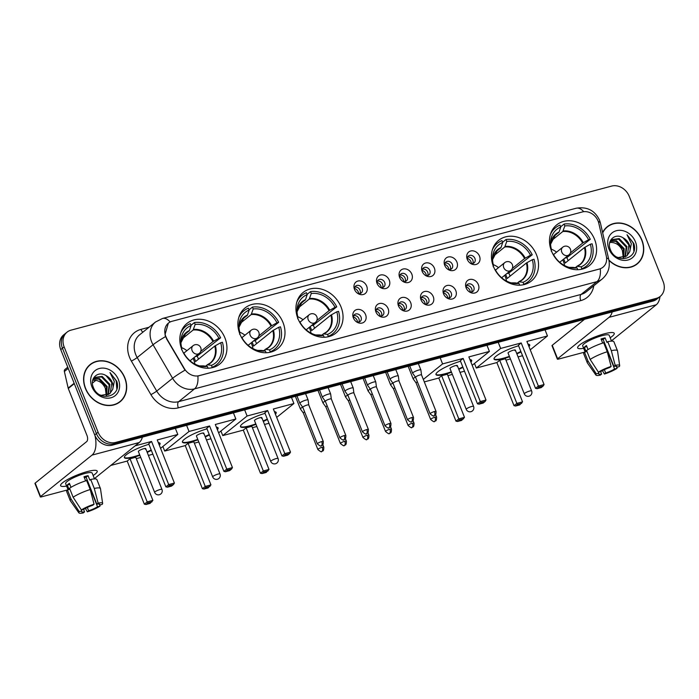 <?xml version="1.0" encoding="UTF-8"?>
<svg xmlns="http://www.w3.org/2000/svg" width="699" height="699" viewBox="0 0 699 699"><rect width="100%" height="100%" fill="white"/><g stroke="black" fill="none" stroke-linecap="round" stroke-linejoin="round"><path stroke-width="1.05" d="M551.467 250.976A26.099 21.765 51.2 0 0 589.414 265.559A26.099 21.765 51.2 0 0 594.622 239.477A26.099 21.765 51.2 0 0 556.675 224.903A26.099 21.765 51.2 0 0 551.467 250.976M239.862 334.017A26.099 21.765 51.2 0 0 277.809 348.591A26.099 21.765 51.2 0 0 283.016 322.51A26.099 21.765 51.2 0 0 245.069 307.936A26.099 21.765 51.2 0 0 239.862 334.017M297.914 318.543A26.099 21.765 51.2 0 0 335.861 333.117A26.099 21.765 51.2 0 0 341.068 307.044A26.099 21.765 51.2 0 0 303.121 292.462A26.099 21.765 51.2 0 0 297.914 318.543M493.415 266.45A26.099 21.765 51.2 0 0 531.362 281.024A26.099 21.765 51.2 0 0 536.57 254.952A26.099 21.765 51.2 0 0 498.623 240.369A26.099 21.765 51.2 0 0 493.415 266.45M181.801 349.483A26.099 21.765 51.2 0 0 219.748 364.065A26.099 21.765 51.2 0 0 224.956 337.984A26.099 21.765 51.2 0 0 187.009 323.41A26.099 21.765 51.2 0 0 181.801 349.483M365.586 314.664A7.383 6.16 -128.8 0 1 364.301 321.889A7.383 6.16 -128.8 0 1 357.084 322.222A7.383 6.16 -128.8 0 1 353.371 317.923A7.383 6.16 -128.8 0 1 353.17 317.363A7.383 6.16 -128.8 0 1 357.049 309.5A7.383 6.16 -128.8 0 1 365.586 314.664M356.438 321.82A4.43 3.696 51.2 0 0 360.134 321.453A4.43 3.696 51.2 0 0 361.025 317.023A4.43 3.696 51.2 0 0 354.576 314.55A4.43 3.696 51.2 0 0 353.432 318.08M388.137 308.661A7.383 6.16 -128.8 0 1 386.853 315.878A7.383 6.16 -128.8 0 1 379.636 316.219A7.383 6.16 -128.8 0 1 375.922 311.911A7.383 6.16 -128.8 0 1 375.721 311.361A7.383 6.16 -128.8 0 1 379.601 303.488A7.383 6.16 -128.8 0 1 388.137 308.661M378.998 315.808A4.43 3.696 51.2 0 0 382.694 315.441A4.43 3.696 51.2 0 0 383.576 311.011A4.43 3.696 51.2 0 0 377.137 308.539A4.43 3.696 51.2 0 0 375.983 312.069M410.689 302.65A7.383 6.16 -128.8 0 1 409.404 309.867A7.383 6.16 -128.8 0 1 402.187 310.207A7.383 6.16 -128.8 0 1 398.474 305.9A7.383 6.16 -128.8 0 1 398.281 305.349A7.383 6.16 -128.8 0 1 402.152 297.477A7.383 6.16 -128.8 0 1 410.689 302.65M401.549 309.797A4.43 3.696 51.2 0 0 405.245 309.43A4.43 3.696 51.2 0 0 406.128 305A4.43 3.696 51.2 0 0 399.688 302.527A4.43 3.696 51.2 0 0 398.544 306.057M433.249 296.638A7.383 6.16 -128.8 0 1 431.965 303.855A7.383 6.16 -128.8 0 1 424.747 304.196A7.383 6.16 -128.8 0 1 421.034 299.888A7.383 6.16 -128.8 0 1 420.833 299.338A7.383 6.16 -128.8 0 1 424.712 291.466A7.383 6.16 -128.8 0 1 433.249 296.638M424.101 303.785A4.43 3.696 51.2 0 0 427.797 303.418A4.43 3.696 51.2 0 0 428.688 298.989A4.43 3.696 51.2 0 0 422.24 296.516A4.43 3.696 51.2 0 0 421.095 300.046M455.8 290.627A7.383 6.16 -128.8 0 1 454.516 297.844A7.383 6.16 -128.8 0 1 447.299 298.185A7.383 6.16 -128.8 0 1 443.585 293.877A7.383 6.16 -128.8 0 1 443.384 293.327A7.383 6.16 -128.8 0 1 447.264 285.454A7.383 6.16 -128.8 0 1 455.8 290.627M446.661 297.774A4.43 3.696 51.2 0 0 450.357 297.407A4.43 3.696 51.2 0 0 451.239 292.986A4.43 3.696 51.2 0 0 444.8 290.504A4.43 3.696 51.2 0 0 443.655 294.043M478.352 284.615A7.383 6.16 -128.8 0 1 477.076 291.832A7.383 6.16 -128.8 0 1 469.85 292.173A7.383 6.16 -128.8 0 1 466.137 287.874A7.383 6.16 -128.8 0 1 465.945 287.315A7.383 6.16 -128.8 0 1 469.815 279.443A7.383 6.16 -128.8 0 1 478.352 284.615M469.212 291.763A4.43 3.696 51.2 0 0 472.908 291.404A4.43 3.696 51.2 0 0 473.791 286.974A4.43 3.696 51.2 0 0 467.351 284.493A4.43 3.696 51.2 0 0 466.207 288.032M366.704 286.153A7.383 6.16 -128.8 0 1 365.428 293.37A7.383 6.16 -128.8 0 1 358.211 293.711A7.383 6.16 -128.8 0 1 354.498 289.412A7.383 6.16 -128.8 0 1 354.297 288.853A7.383 6.16 -128.8 0 1 358.168 280.981A7.383 6.16 -128.8 0 1 366.704 286.153M357.565 293.3A4.43 3.696 51.2 0 0 361.261 292.942A4.43 3.696 51.2 0 0 362.152 288.512A4.43 3.696 51.2 0 0 355.704 286.031A4.43 3.696 51.2 0 0 354.559 289.569M389.264 280.142A7.383 6.16 -128.8 0 1 387.98 287.359A7.383 6.16 -128.8 0 1 380.763 287.7A7.383 6.16 -128.8 0 1 377.049 283.401A7.383 6.16 -128.8 0 1 376.848 282.842A7.383 6.16 -128.8 0 1 380.728 274.978A7.383 6.16 -128.8 0 1 389.264 280.142M380.125 287.298A4.43 3.696 51.2 0 0 383.821 286.931A4.43 3.696 51.2 0 0 384.703 282.501A4.43 3.696 51.2 0 0 378.255 280.028A4.43 3.696 51.2 0 0 377.111 283.558M411.816 274.13A7.383 6.16 -128.8 0 1 410.531 281.356A7.383 6.16 -128.8 0 1 403.314 281.688A7.383 6.16 -128.8 0 1 399.601 277.389A7.383 6.16 -128.8 0 1 399.409 276.83A7.383 6.16 -128.8 0 1 403.279 268.966A7.383 6.16 -128.8 0 1 411.816 274.13M402.676 281.286A4.43 3.696 51.2 0 0 406.372 280.919A4.43 3.696 51.2 0 0 407.255 276.489A4.43 3.696 51.2 0 0 400.815 274.017A4.43 3.696 51.2 0 0 399.671 277.547M434.376 268.128A7.383 6.16 -128.8 0 1 433.092 275.345A7.383 6.16 -128.8 0 1 425.874 275.686A7.383 6.16 -128.8 0 1 422.161 271.378A7.383 6.16 -128.8 0 1 421.96 270.828A7.383 6.16 -128.8 0 1 425.84 262.955A7.383 6.16 -128.8 0 1 434.376 268.128M425.228 275.275A4.43 3.696 51.2 0 0 428.924 274.908A4.43 3.696 51.2 0 0 429.815 270.478A4.43 3.696 51.2 0 0 423.367 268.005A4.43 3.696 51.2 0 0 422.222 271.535M456.928 262.116A7.383 6.16 -128.8 0 1 455.643 269.333A7.383 6.16 -128.8 0 1 448.426 269.674A7.383 6.16 -128.8 0 1 444.713 265.367A7.383 6.16 -128.8 0 1 444.512 264.816A7.383 6.16 -128.8 0 1 448.391 256.944A7.383 6.16 -128.8 0 1 456.928 262.116M447.788 269.264A4.43 3.696 51.2 0 0 451.484 268.897A4.43 3.696 51.2 0 0 452.367 264.467A4.43 3.696 51.2 0 0 445.927 261.994A4.43 3.696 51.2 0 0 444.774 265.524M479.479 256.105A7.383 6.16 -128.8 0 1 478.195 263.322A7.383 6.16 -128.8 0 1 470.977 263.663A7.383 6.16 -128.8 0 1 467.264 259.355A7.383 6.16 -128.8 0 1 467.072 258.805A7.383 6.16 -128.8 0 1 470.943 250.932A7.383 6.16 -128.8 0 1 479.479 256.105M470.34 263.252A4.43 3.696 51.2 0 0 474.036 262.885A4.43 3.696 51.2 0 0 474.918 258.455A4.43 3.696 51.2 0 0 468.479 255.983A4.43 3.696 51.2 0 0 467.334 259.521M353.711 315.642A4.43 3.696 -128.8 0 1 358.902 318.727A4.43 3.696 -128.8 0 1 358.884 322.064M376.272 309.631A4.43 3.696 -128.8 0 1 381.462 312.715A4.43 3.696 -128.8 0 1 381.436 316.053M398.823 303.619A4.43 3.696 -128.8 0 1 404.013 306.704A4.43 3.696 -128.8 0 1 403.996 310.041M421.375 297.608A4.43 3.696 -128.8 0 1 426.565 300.701A4.43 3.696 -128.8 0 1 426.547 304.03M443.935 291.597A4.43 3.696 -128.8 0 1 449.125 294.69A4.43 3.696 -128.8 0 1 449.099 298.019M466.486 285.594A4.43 3.696 -128.8 0 1 471.676 288.678A4.43 3.696 -128.8 0 1 471.659 292.007M354.839 287.132A4.43 3.696 -128.8 0 1 360.029 290.216A4.43 3.696 -128.8 0 1 360.011 293.545M377.399 281.12A4.43 3.696 -128.8 0 1 382.589 284.205A4.43 3.696 -128.8 0 1 382.563 287.542M399.95 275.109A4.43 3.696 -128.8 0 1 405.14 278.193A4.43 3.696 -128.8 0 1 405.123 281.531M422.502 269.098A4.43 3.696 -128.8 0 1 427.692 272.182A4.43 3.696 -128.8 0 1 427.674 275.52M445.062 263.086A4.43 3.696 -128.8 0 1 450.252 266.17A4.43 3.696 -128.8 0 1 450.226 269.508M467.614 257.075A4.43 3.696 -128.8 0 1 472.804 260.168A4.43 3.696 -128.8 0 1 472.786 263.497M166.781 338.43A13.298 11.088 -128.8 0 1 165.777 336.368A13.298 11.088 -128.8 0 1 168.433 323.087A13.298 11.088 -128.8 0 1 171.945 321.313L582.319 211.963A13.298 11.088 -128.8 0 1 598.807 223.304L606.295 256.079A13.298 11.088 -128.8 0 1 602.975 267.219A13.298 11.088 -128.8 0 1 599.454 268.984L199.128 375.66A13.298 11.088 -128.8 0 1 184.318 368.53L165.532 336.595L165.016 334.681L168.345 323.156M85.392 388.408A23.88 19.913 51.2 0 0 120.114 401.75A23.88 19.913 51.2 0 0 124.876 377.879A23.88 19.913 51.2 0 0 90.154 364.546A23.88 19.913 51.2 0 0 85.392 388.408M119.241 402.397A23.88 19.913 51.2 0 0 120.56 401.051M608.943 260.369A23.88 19.913 51.2 0 0 637.156 263.969A23.88 19.913 51.2 0 0 641.927 240.107A23.88 19.913 51.2 0 0 607.204 226.764A23.88 19.913 51.2 0 0 602.608 232.54M636.291 264.624A23.88 19.913 51.2 0 0 637.602 263.27M67.087 332.121L63.696 334.847A14.775 12.32 51.2 0 0 60.752 349.614L94.706 434.935A14.775 12.32 51.2 0 0 112.277 445.149L652.936 301.086L654.631 299.714A14.775 12.32 51.2 0 0 658.537 297.748A14.775 12.32 51.2 0 1 654.631 299.714L113.972 443.786L654.631 299.714L656.326 298.351A14.775 12.32 51.2 0 0 660.232 296.385A14.775 12.32 51.2 0 0 663.176 281.627L629.222 196.305A14.775 12.32 51.2 0 0 611.651 186.083L70.992 330.155A14.775 12.32 51.2 0 0 67.087 332.121A14.775 12.32 51.2 0 0 64.133 346.879L98.087 432.209A14.775 12.32 51.2 0 0 115.667 442.423L656.326 298.351M94.706 434.935L96.401 433.572A14.775 12.32 51.2 0 0 113.972 443.786A14.775 12.32 51.2 0 1 96.401 433.572L62.447 348.242L96.401 433.572L98.087 432.209M65.391 333.484A14.775 12.32 51.2 0 0 62.447 348.242A14.775 12.32 51.2 0 1 65.391 333.484M606.592 258.001A17.239 4.797 -12.9 0 1 608.803 259.678C610.306 267.324 608.104 273.763 602.197 279.006A19.694 16.427 -128.8 0 1 596.99 281.627A17.239 8.921 75.1 0 0 600.301 268.8L197.861 376.045A17.239 8.921 -104.9 0 1 194.549 388.862A19.694 16.427 -128.8 0 1 172.609 378.29A17.239 1.704 -30.2 0 1 184.982 370.182L166.476 338.674M607.973 226.476A23.88 19.913 51.2 0 0 606.374 227.472M90.931 364.258A23.88 19.913 51.2 0 0 89.332 365.254M652.936 301.086A14.775 12.32 51.2 0 0 656.842 299.12L660.232 296.385M90.311 364.729A23.635 19.712 51.2 0 0 85.593 388.356A23.635 19.712 51.2 0 0 119.957 401.558A23.635 19.712 51.2 0 0 124.675 377.941A23.635 19.712 51.2 0 0 90.311 364.729L88.616 366.101A23.635 19.712 51.2 0 0 88.013 366.599M92.696 380.265L94.068 380.204C99.101 380.396 102.858 383.096 105.348 388.294L106.222 395.354M93.264 378.692L99.494 378.561L107.139 386.486L106.641 395.311M93.098 379.024L98.821 379.103L106.466 387.028L106.187 395.424M93.203 378.771L94.479 377.434L102.185 376.394L109.83 384.319L108.328 394.638M94.147 377.713L101.512 376.936L109.158 384.861L107.926 394.83M105.995 375.573C97.965 370.383 89.446 378.482 93.247 387.124C98.751 402.825 122.211 396.875 116.759 381.243L109.97 372.515L114.304 381.453L112.661 389.492A11.132 9.279 51.2 0 0 112.216 382.397A11.132 9.279 51.2 0 0 105.995 375.573L111.849 382.694L110.293 393.074L109.437 393.956M112.661 389.492L109.778 393.694L101.32 395.346L100.184 394.987M91.866 386.678A16.051 13.386 51.2 0 0 110.958 397.783A16.051 13.386 51.2 0 0 118.411 379.609A16.051 13.386 51.2 0 0 99.31 368.504A16.051 13.386 51.2 0 0 91.866 386.678M94.068 380.204A11.132 9.279 51.2 0 0 92.687 380.308M117.642 403.393A23.635 19.712 51.2 0 0 118.262 402.921L119.957 401.558M109.97 372.515L116.156 380.728L116.812 388.81M66.606 486.076A19.694 3.775 -21.7 0 1 61.215 484.058A19.694 3.775 -21.7 0 1 87.375 471.563A19.694 3.775 -21.7 0 1 95.667 470.348A19.694 3.775 -21.7 0 1 93.142 475.521A19.694 3.775 -21.7 0 0 97.213 471.1A19.694 3.775 -21.7 0 0 87.375 471.563A19.694 3.775 -21.7 0 0 68.799 478.859A19.694 3.775 -21.7 0 0 60.612 485.665A19.694 3.775 -21.7 0 0 66.606 486.076M94.968 435.564A19.694 10.197 75.1 0 1 92.006 455.119L40.559 496.543A2.464 0.472 158.3 0 0 40.315 496.91A2.464 0.472 158.3 0 0 41.538 496.849L68.074 489.781L65.645 483.664A14.277 2.735 -21.7 0 1 71.578 478.728A14.277 2.735 -21.7 0 1 85.051 473.441A14.277 2.735 -21.7 0 1 92.181 473.101L94.487 478.911M142.395 437.128A19.694 10.197 75.1 0 1 139.232 442.537L94.382 478.649M40.315 496.91L34.95 483.437A2.464 0.472 -21.7 0 1 35.203 483.07L86.641 441.646A4.928 2.551 -104.9 0 0 86.973 435.451L68.284 388.495A2.464 2.053 -128.8 0 1 68.161 388.094L64.378 371.501A2.464 2.053 -128.8 0 1 64.99 369.439L67.751 367.211M83.574 509.353L84.57 511.869A9.847 1.887 -21.7 0 1 81.556 511.668A9.847 1.887 -21.7 0 1 81.766 510.978L81.311 509.833M73.124 497.234L81.372 509.938L83.88 509.274A9.847 1.887 -21.7 0 1 92.766 505.263L94.068 504.215L90.215 489.536L86.641 480.554A16.252 3.111 -21.7 0 0 69.55 488.26L73.124 497.234A16.252 3.111 -21.7 0 1 90.215 489.536M85.636 480.868L83.994 476.753A14.277 2.735 -21.7 0 1 86.126 476.133A14.277 2.735 -21.7 0 1 88.065 475.669L89.856 480.161L90.713 479.47A16.252 3.111 -21.7 0 1 96.873 479.558L100.446 488.54A16.252 3.111 -21.7 0 1 100.481 488.68L102.631 503.402A12.8 2.455 -21.7 0 1 102.15 504.407L99.651 505.071L99.232 504.023M84.343 477.635A9.847 1.887 158.3 0 1 86.117 477.234L96.838 504.18L98.14 503.131L94.286 488.452L90.713 479.47M94.286 488.452A16.252 3.111 -21.7 0 1 100.446 488.54M81.372 509.938A12.8 2.455 -21.7 0 1 94.068 504.215M98.14 503.131A12.8 2.455 -21.7 0 1 102.631 503.402M87.078 479.654A9.847 1.887 158.3 0 1 86.807 479.829L97.528 506.775L100.036 506.111L99.843 505.019M100.036 506.111A12.8 2.455 -21.7 0 1 87.34 511.834L88.642 510.786L87.314 507.439M85.409 508.391L87.34 511.834M96.838 504.18A9.847 1.887 -21.7 0 1 99.852 504.381A9.847 1.887 -21.7 0 1 99.651 505.071M97.528 506.775A9.847 1.887 -21.7 0 1 88.642 510.786M71.001 487.325L69.411 483.324A14.277 2.735 -21.7 0 0 67.296 485.027L69.079 489.518L67.427 489.964L71.01 498.946L79.258 511.642L81.766 510.978M84.57 511.869L83.268 512.917A12.8 2.455 -21.7 0 1 78.865 512.856L70.311 500.685A16.252 3.111 -21.7 0 1 70.241 500.563L66.667 491.58A16.252 3.111 -21.7 0 1 67.427 489.964M70.241 500.563A16.252 3.111 -21.7 0 1 71.01 498.946M78.865 512.856A12.8 2.455 -21.7 0 1 79.258 511.642M67.296 485.027L69.821 484.355M86.117 477.234L88.065 475.669M608.873 260.002A23.635 19.712 51.2 0 0 637.007 263.776A23.635 19.712 51.2 0 0 641.717 240.159A23.635 19.712 51.2 0 0 607.352 226.957L605.657 228.32A23.635 19.712 51.2 0 0 605.063 228.826M607.352 226.957A23.635 19.712 51.2 0 0 602.687 232.916M609.746 242.483L611.109 242.422C616.142 242.623 619.908 245.323 622.398 250.522L623.263 257.573M610.314 240.91L616.535 240.779L624.19 248.704L623.691 257.529M610.148 241.251L615.863 241.321L623.517 249.246L623.228 257.651M610.253 240.998L611.52 239.661L619.227 238.612L626.881 246.537L625.369 256.865M611.197 239.94L618.554 239.154L626.208 247.079L624.976 257.057M623.036 237.8C615.006 232.601 606.487 240.701 610.288 249.342C615.793 265.043 639.262 259.093 633.801 243.47L627.012 234.733L631.346 243.68L629.712 251.71A11.132 9.279 51.2 0 0 629.266 244.615A11.132 9.279 51.2 0 0 623.036 237.8L628.89 244.921L627.344 255.292L626.487 256.175M629.712 251.71L626.828 255.913L618.362 257.564L617.226 257.215M608.908 248.905A16.051 13.386 51.2 0 0 628.008 260.002A16.051 13.386 51.2 0 0 635.452 241.828A16.051 13.386 51.2 0 0 616.352 230.722A16.051 13.386 51.2 0 0 608.908 248.905M611.109 242.422A11.132 9.279 51.2 0 0 609.738 242.527M634.692 265.62A23.635 19.712 51.2 0 0 635.312 265.139L637.007 263.776M627.012 234.733L633.207 242.955L633.862 251.028M213.204 367.438L216.707 364.616A24.622 20.533 51.2 0 1 212.19 367.237L211.439 365.341A22.551 18.803 51.2 0 0 220.692 342.746L214.75 346.066L195.545 361.532A19.301 16.094 51.2 0 0 194.785 359.251A19.301 16.094 51.2 0 0 194.034 357.582M205.506 366.171L207.551 364.808L211.439 365.341M191.002 325.297L194.409 322.554A24.622 20.533 51.2 0 1 220.622 337.792L197.162 356.141A23.39 19.502 -128.8 0 1 198.158 358.351A23.39 19.502 -128.8 0 1 198.472 359.181M216.707 364.616A24.622 20.533 51.2 0 0 222.413 342.283L220.692 342.746M212.19 367.237L211.413 367.857M220.622 337.792L218.901 338.255A22.551 18.803 51.2 0 0 195.161 324.45L194.409 322.554M183.313 352.707L183.619 352.619A22.551 18.803 51.2 0 0 200.98 366.215A22.551 18.803 51.2 0 0 207.367 366.425L208.075 368.216M195.161 324.45L193.116 330.042L181.653 339.268M200.718 351.44L212.968 341.575L218.901 338.255M207.367 366.425L203.479 365.892A19.537 16.287 51.2 0 1 199.565 365.883L203.295 365.892M207.018 364.957L207.551 364.808A19.537 16.287 51.2 0 0 215.397 345.656M183.496 335.59L189.412 330.548L191.089 325.533L190.338 323.637A24.622 20.533 51.2 0 0 185.82 326.258A24.622 20.533 51.2 0 0 180.709 333.03M191.089 325.533A22.551 18.803 51.2 0 0 180.901 341.278A22.551 18.803 51.2 0 0 181.836 348.128L181.347 348.259M181.836 348.128L181.565 349.701M197.162 356.141L195.17 356.673M193.081 358.351A18.515 15.439 -128.8 0 1 193.71 359.767A18.515 15.439 -128.8 0 1 194.89 364.057M181.714 347.691A18.515 15.439 -128.8 0 1 186.904 350.68M158.315 442.642A19.205 3.678 -21.7 0 1 160.062 443.402A19.205 3.678 -21.7 0 1 159.311 445.158M151.36 450.409A19.205 3.678 -21.7 0 1 147.209 452.393M139.887 455.302A19.205 3.678 -21.7 0 1 133.963 457.155A19.205 3.678 -21.7 0 1 124.378 457.609A19.205 3.678 -21.7 0 1 148.922 444.293M127.201 461.069L130.031 458.78L135.737 457.26L152.889 500.37L150.023 503.429L145.951 504.521L144.352 504.18L127.201 461.069L110.783 465.438M152.871 454.219L148.415 455.416M140.744 457.452L136.279 458.64M160.578 448.33L177.799 434.463L157.24 439.942L174.4 483.053L168.695 484.573L169.446 485.595L173.518 484.512L174.4 483.053M151.543 441.462L148.704 443.743L165.864 486.854L168.695 484.573L151.543 441.462L135.134 445.831M175.362 428.338L177.799 434.463M95.885 380.326L92.417 383.122M144.352 504.18L147.192 501.891L130.031 458.78M145.951 504.521L147.935 502.913L147.192 501.891L152.889 500.37M152.006 501.83L147.935 502.913M173.518 484.512L171.526 486.111L167.454 487.194L169.446 485.595M165.864 486.854L167.454 487.194M145.296 449.186A3.941 0.751 158.3 0 0 145.698 448.601A3.941 0.751 158.3 0 0 142.779 448.985A3.941 0.751 158.3 0 0 138.786 450.925A3.941 0.751 158.3 0 0 138.376 451.51L154.645 492.376A3.941 0.751 -21.7 0 1 155.047 491.79A3.941 0.751 -21.7 0 1 159.992 489.553A3.941 0.751 -21.7 0 1 161.967 489.466L145.698 448.601M151.176 449.964A19.205 3.678 -21.7 0 1 147.035 451.938M139.713 454.857A19.205 3.678 -21.7 0 1 124.326 457.364M159.931 443.192A19.205 3.678 -21.7 0 1 159.136 444.704M271.256 351.964L274.759 349.142A24.622 20.533 51.2 0 1 270.242 351.763L269.491 349.867A22.551 18.803 51.2 0 0 278.744 327.272L272.811 330.601L253.597 346.066A19.301 16.094 51.2 0 0 252.837 343.786A19.301 16.094 51.2 0 0 252.094 342.108M263.567 350.706L265.603 349.343L269.491 349.867M249.054 309.832L252.461 307.088A24.622 20.533 51.2 0 1 278.683 322.326L255.214 340.666A23.39 19.502 -128.8 0 1 256.218 342.886A23.39 19.502 -128.8 0 1 256.533 343.707M274.759 349.142A24.622 20.533 51.2 0 0 280.465 326.817L278.744 327.272M270.242 351.763L269.473 352.392M278.683 322.326L276.961 322.781A22.551 18.803 51.2 0 0 253.221 308.984L252.461 307.088M241.365 337.233L241.679 337.154A22.551 18.803 51.2 0 0 259.041 350.741A22.551 18.803 51.2 0 0 265.419 350.959L266.127 352.742M253.221 308.984L251.177 314.567L239.705 323.803M258.779 335.966L271.02 326.11L276.961 322.781M265.419 350.959L261.531 350.426A19.537 16.287 51.2 0 1 257.616 350.417L261.347 350.426M265.07 349.491L265.603 349.343A19.537 16.287 51.2 0 0 273.449 330.181M241.557 320.125L247.463 315.083L249.15 310.068L248.39 308.172A24.622 20.533 51.2 0 0 243.872 310.793A24.622 20.533 51.2 0 0 238.761 317.556M249.15 310.068A22.551 18.803 51.2 0 0 238.962 325.813A22.551 18.803 51.2 0 0 239.888 332.663L239.399 332.794M239.888 332.663L239.617 334.236M255.214 340.666L253.221 341.199M251.133 342.877A18.515 15.439 -128.8 0 1 251.762 344.301A18.515 15.439 -128.8 0 1 252.951 348.591M239.766 332.217A18.515 15.439 -128.8 0 1 244.956 335.205M216.375 427.176A19.205 3.678 -21.7 0 1 218.114 427.937A19.205 3.678 -21.7 0 1 217.372 429.684M209.412 434.944A19.205 3.678 -21.7 0 1 205.261 436.919M197.948 439.837A19.205 3.678 -21.7 0 1 192.015 441.681A19.205 3.678 -21.7 0 1 182.43 442.135A19.205 3.678 -21.7 0 1 206.974 428.819M185.252 445.595L188.092 443.315L193.789 441.794L210.941 484.905L208.075 487.963L204.003 489.047L202.404 488.706L185.252 445.595L164.693 451.073L162.867 446.486M210.932 438.754L206.467 439.942M198.804 441.986L194.339 443.175M218.638 432.864L235.86 418.989L215.301 424.476L232.452 467.587L226.756 469.099L227.498 470.121L231.57 469.038L232.452 467.587M209.595 425.988L206.764 428.277L223.916 471.388L226.756 469.099L209.595 425.988L189.036 431.466L164.693 451.073M233.422 412.873L235.86 418.989M189.036 431.466L186.598 425.35M202.404 488.706L205.244 486.425L188.092 443.315M204.003 489.047L205.995 487.448L205.244 486.425L210.941 484.905M210.067 486.355L205.995 487.448M231.57 469.038L229.587 470.645L225.515 471.729L227.498 470.121M223.916 471.388L225.515 471.729M203.357 433.721A3.941 0.751 158.3 0 0 203.758 433.127A3.941 0.751 158.3 0 0 200.831 433.511A3.941 0.751 158.3 0 0 196.838 435.451A3.941 0.751 158.3 0 0 196.436 436.045L212.697 476.91A3.941 0.751 -21.7 0 1 213.099 476.316A3.941 0.751 -21.7 0 1 218.053 474.088A3.941 0.751 -21.7 0 1 220.019 473.992L203.758 433.127M209.237 434.498A19.205 3.678 -21.7 0 1 205.087 436.473M197.765 439.383A19.205 3.678 -21.7 0 1 182.378 441.899M217.992 427.727A19.205 3.678 -21.7 0 1 217.188 429.238M329.308 336.499L332.82 333.676A24.622 20.533 51.2 0 1 328.303 336.298L327.543 334.402A22.551 18.803 51.2 0 0 336.804 311.806L330.863 315.127L311.658 330.592A19.301 16.094 51.2 0 0 310.898 328.312A19.301 16.094 51.2 0 0 310.146 326.643M321.619 335.232L323.654 333.869L327.543 334.402M307.106 294.358L310.522 291.614A24.622 20.533 51.2 0 1 336.735 306.852L313.274 325.201A23.39 19.502 -128.8 0 1 314.27 327.412A23.39 19.502 -128.8 0 1 314.585 328.242M332.82 333.676A24.622 20.533 51.2 0 0 338.526 311.343L336.804 311.806M328.303 336.298L327.525 336.918M336.735 306.852L335.013 307.315A22.551 18.803 51.2 0 0 311.273 293.51L310.522 291.614M299.425 321.767L299.731 321.68A22.551 18.803 51.2 0 0 317.093 335.275A22.551 18.803 51.2 0 0 323.471 335.485L324.187 337.267M311.273 293.51L309.229 299.093L297.765 308.329M316.83 320.5L329.08 310.636L335.013 307.315M323.471 335.485L319.592 334.952A19.537 16.287 51.2 0 1 315.668 334.943M323.13 334.017L323.654 333.869A19.537 16.287 51.2 0 0 331.509 314.716M299.609 304.65L305.524 299.609L307.202 294.594L306.45 292.698A24.622 20.533 51.2 0 0 301.933 295.319A24.622 20.533 51.2 0 0 296.822 302.09M307.202 294.594A22.551 18.803 51.2 0 0 297.014 310.339A22.551 18.803 51.2 0 0 297.949 317.189L297.459 317.32M297.949 317.189L297.678 318.761M313.274 325.201L311.282 325.725M309.194 327.412A18.515 15.439 -128.8 0 1 309.823 328.827A18.515 15.439 -128.8 0 1 311.003 333.117M297.826 316.752A18.515 15.439 -128.8 0 1 303.017 319.74M274.427 411.702A19.205 3.678 -21.7 0 1 276.175 412.462A19.205 3.678 -21.7 0 1 275.423 414.21M267.472 419.47A19.205 3.678 -21.7 0 1 263.322 421.453M256 424.363A19.205 3.678 -21.7 0 1 250.076 426.215A19.205 3.678 -21.7 0 1 240.482 426.661A19.205 3.678 -21.7 0 1 265.035 413.354M243.304 430.121L246.144 427.84L251.841 426.32L269.001 469.431L266.127 472.489L262.055 473.572L260.465 473.24L243.304 430.121L222.745 435.599L220.928 431.021M268.984 423.279L264.519 424.468M256.856 426.512L252.391 427.701M276.69 417.39L293.912 403.524L273.353 409.002L290.504 452.113L284.808 453.634L285.559 454.656L289.631 453.572L290.504 452.113M267.656 410.523L264.816 412.803L281.968 455.914L284.808 453.634L267.656 410.523L247.097 416.001L222.745 435.599M291.474 397.399L293.912 403.524M247.097 416.001L244.659 409.876M260.465 473.24L263.305 470.951L246.144 427.84M262.055 473.572L264.047 471.974L263.305 470.951L269.001 469.431M268.119 470.89L264.047 471.974M289.631 453.572L287.639 455.171L283.567 456.255L285.559 454.656M281.968 455.914L283.567 456.255M261.409 418.247A3.941 0.751 158.3 0 0 261.81 417.661A3.941 0.751 158.3 0 0 258.883 418.037A3.941 0.751 158.3 0 0 254.89 419.985A3.941 0.751 158.3 0 0 254.488 420.571L270.758 461.436A3.941 0.751 -21.7 0 1 271.16 460.851A3.941 0.751 -21.7 0 1 276.105 458.614A3.941 0.751 -21.7 0 1 278.071 458.527L261.81 417.661M267.289 419.024A19.205 3.678 -21.7 0 1 263.139 420.999M255.825 423.917A19.205 3.678 -21.7 0 1 240.439 426.425M276.044 412.253A19.205 3.678 -21.7 0 1 275.249 413.764M524.809 284.406L528.313 281.583A24.622 20.533 51.2 0 1 523.804 284.205L523.044 282.309A22.551 18.803 51.2 0 0 532.306 259.705L526.364 263.034L507.159 278.499A19.301 16.094 51.2 0 0 506.391 276.219A19.301 16.094 51.2 0 0 505.648 274.55M517.12 283.139L519.156 281.776L523.044 282.309M502.607 242.265L506.015 239.521A24.622 20.533 51.2 0 1 532.236 254.759L508.776 273.099A23.39 19.502 -128.8 0 1 509.772 275.319A23.39 19.502 -128.8 0 1 510.087 276.14M528.313 281.583A24.622 20.533 51.2 0 0 534.019 259.25L532.306 259.705M523.804 284.205L523.027 284.825M532.236 254.759L530.515 255.214A22.551 18.803 51.2 0 0 506.775 241.417L506.015 239.521M494.927 269.665L495.233 269.587A22.551 18.803 51.2 0 0 512.594 283.182A22.551 18.803 51.2 0 0 518.973 283.392L519.689 285.175M506.775 241.417L504.73 247L493.267 256.236M512.332 268.399L524.582 258.543L530.515 255.214M518.973 283.392L515.084 282.859A19.537 16.287 51.2 0 1 511.17 282.85M518.623 281.924L519.156 281.776A19.537 16.287 51.2 0 0 527.002 262.623M495.11 252.557L501.026 247.516L502.703 242.501L501.952 240.605A24.622 20.533 51.2 0 0 497.435 243.226A24.622 20.533 51.2 0 0 492.314 249.989M502.703 242.501A22.551 18.803 51.2 0 0 492.515 258.246A22.551 18.803 51.2 0 0 493.442 265.096L492.961 265.227M493.442 265.096L493.179 266.668M508.776 273.099L506.775 273.632M504.695 275.31A18.515 15.439 -128.8 0 1 505.316 276.734A18.515 15.439 -128.8 0 1 506.504 281.024M493.319 264.659A18.515 15.439 -128.8 0 1 498.518 267.638M469.929 359.609A19.205 3.678 -21.7 0 1 471.676 360.369A19.205 3.678 -21.7 0 1 470.925 362.117M462.965 367.377A19.205 3.678 -21.7 0 1 458.824 369.352M451.502 372.27A19.205 3.678 -21.7 0 1 445.578 374.114A19.205 3.678 -21.7 0 1 435.984 374.568A19.205 3.678 -21.7 0 1 460.536 361.252M438.806 378.028L441.646 375.747L447.343 374.227L464.503 417.338L461.628 420.396L457.557 421.48L455.966 421.139L438.806 378.028L424.302 381.89M464.486 371.186L460.021 372.375M452.358 374.419L447.893 375.608M472.192 365.297L489.414 351.431L468.854 356.909L486.006 400.02L480.309 401.541L481.061 402.563L485.132 401.471L486.006 400.02M463.149 358.421L460.318 360.71L477.469 403.821L480.309 401.541L463.149 358.421L442.589 363.908L423.323 379.417M486.976 345.306L489.414 351.431M442.589 363.908L440.16 357.783M455.966 421.139L458.797 418.858L441.646 375.747M457.557 421.48L459.549 419.881L458.797 418.858L464.503 417.338M463.62 418.797L459.549 419.881M485.132 401.471L483.14 403.078L479.068 404.162L481.061 402.563M477.469 403.821L479.068 404.162M456.91 366.154A3.941 0.751 158.3 0 0 457.312 365.56A3.941 0.751 158.3 0 0 454.385 365.944A3.941 0.751 158.3 0 0 450.392 367.884A3.941 0.751 158.3 0 0 449.99 368.478L466.25 409.343A3.941 0.751 -21.7 0 1 466.652 408.749A3.941 0.751 -21.7 0 1 471.607 406.521A3.941 0.751 -21.7 0 1 473.572 406.425L457.312 365.56M462.79 366.931A19.205 3.678 -21.7 0 1 458.64 368.906M451.318 371.816A19.205 3.678 -21.7 0 1 435.931 374.332M471.545 360.16A19.205 3.678 -21.7 0 1 470.75 361.671M582.87 268.932L586.374 266.109A24.622 20.533 51.2 0 1 581.856 268.731L581.105 266.835A22.551 18.803 51.2 0 0 590.358 244.239L584.425 247.56L565.211 263.025A19.301 16.094 51.2 0 0 564.451 260.753A19.301 16.094 51.2 0 0 563.7 259.076M575.172 267.665L577.217 266.302L581.105 266.835M560.668 226.791L564.076 224.047A24.622 20.533 51.2 0 1 590.288 239.285L566.828 257.634A23.39 19.502 -128.8 0 1 567.833 259.845A23.39 19.502 -128.8 0 1 568.138 260.675M586.374 266.109A24.622 20.533 51.2 0 0 592.079 243.776L590.358 244.239M581.856 268.731L581.079 269.351M590.288 239.285L588.567 239.748A22.551 18.803 51.2 0 0 564.827 225.943L564.076 224.047M552.979 254.2L553.285 254.113A22.551 18.803 51.2 0 0 570.646 267.708A22.551 18.803 51.2 0 0 577.033 267.918L577.741 269.709M564.827 225.943L562.782 231.535L551.319 240.762M570.393 252.933L582.634 243.069L588.567 239.748M577.033 267.918L573.145 267.385A19.537 16.287 51.2 0 1 569.231 267.376M576.684 266.45L577.217 266.302A19.537 16.287 51.2 0 0 585.063 247.149M553.162 237.083L559.078 232.042L560.755 227.026L560.004 225.13A24.622 20.533 51.2 0 0 555.487 227.752A24.622 20.533 51.2 0 0 550.375 234.523M560.755 227.026A22.551 18.803 51.2 0 0 550.567 242.771A22.551 18.803 51.2 0 0 551.502 249.622L551.013 249.753M551.502 249.622L551.231 251.194M566.828 257.634L564.836 258.167M562.747 259.845A18.515 15.439 -128.8 0 1 563.377 261.26A18.515 15.439 -128.8 0 1 564.556 265.55M551.38 249.185A18.515 15.439 -128.8 0 1 556.57 252.173M527.981 344.135A19.205 3.678 -21.7 0 1 529.728 344.895A19.205 3.678 -21.7 0 1 528.986 346.652M521.026 351.912A19.205 3.678 -21.7 0 1 516.876 353.886M509.554 356.796A19.205 3.678 -21.7 0 1 503.63 358.648A19.205 3.678 -21.7 0 1 494.044 359.103A19.205 3.678 -21.7 0 1 518.588 345.787M496.867 362.563L499.698 360.273L505.403 358.753L522.555 401.864L519.689 404.922L515.617 406.014L514.018 405.673L496.867 362.563L476.307 368.041L474.481 363.454M522.537 355.712L518.081 356.909M510.41 358.945L505.954 360.134M530.244 349.823L547.466 335.957L526.906 341.435L544.067 384.546L538.361 386.066L539.112 387.089L543.184 386.005L544.067 384.546M521.209 342.956L518.37 345.236L535.53 388.347L538.361 386.066L521.209 342.956L500.65 348.434L476.307 368.041M545.028 329.832L547.466 335.957M500.65 348.434L498.212 342.309M514.018 405.673L516.858 403.384L499.698 360.273M515.617 406.014L517.601 404.406L516.858 403.384L522.555 401.864M521.672 403.323L517.601 404.406M543.184 386.005L541.192 387.604L537.12 388.688L539.112 387.089M535.53 388.347L537.12 388.688M514.962 350.68A3.941 0.751 158.3 0 0 515.364 350.094A3.941 0.751 158.3 0 0 512.446 350.479A3.941 0.751 158.3 0 0 508.453 352.418A3.941 0.751 158.3 0 0 508.051 353.004L524.311 393.869A3.941 0.751 -21.7 0 1 524.713 393.284A3.941 0.751 -21.7 0 1 529.659 391.047A3.941 0.751 -21.7 0 1 531.633 390.959L515.364 350.094M520.842 351.457A19.205 3.678 -21.7 0 1 516.701 353.432M509.379 356.35A19.205 3.678 -21.7 0 1 493.992 358.858M529.606 344.686A19.205 3.678 -21.7 0 1 528.802 346.197M358.692 293.615A5.417 4.517 51.2 0 0 358.307 292.042A5.417 4.517 51.2 0 0 354.498 288.407M302.693 407.185A4.43 0.848 158.3 0 0 300.85 408.286A4.43 0.848 158.3 0 0 300.395 408.941A4.43 0.848 158.3 0 0 300.421 408.985L303.331 412.995A3.198 0.612 158.3 0 0 303.34 413.004M304.624 411.894A3.198 0.612 158.3 0 0 303.654 412.506A3.198 0.612 158.3 0 0 303.331 412.978L317.879 449.536C320.509 451.703 321.776 452.332 321.671 451.44A3.198 1.66 75.1 0 0 322.012 451.274A3.198 1.66 -104.9 0 0 322.222 447.246A3.198 0.612 158.3 0 0 319.207 448.426A3.198 0.612 158.3 0 0 317.879 449.536M381.243 287.604A5.417 4.517 51.2 0 0 380.859 286.031A5.417 4.517 51.2 0 0 377.049 282.396M325.253 401.174A4.43 0.848 158.3 0 0 323.41 402.274A4.43 0.848 158.3 0 0 322.955 402.939A4.43 0.848 158.3 0 0 322.973 402.974L325.891 406.984A3.198 0.612 158.3 0 1 325.883 406.967A3.198 0.612 158.3 0 1 326.215 406.495A3.198 0.612 158.3 0 1 327.176 405.883M403.804 281.592A5.417 4.517 51.2 0 0 403.41 280.019A5.417 4.517 51.2 0 0 399.61 276.385M347.805 395.162A4.43 0.848 158.3 0 0 345.961 396.263A4.43 0.848 158.3 0 0 345.507 396.927A4.43 0.848 158.3 0 0 345.524 396.962L340.5 384.336M349.736 399.872A3.198 0.612 158.3 0 0 348.766 400.483A3.198 0.612 158.3 0 0 348.434 400.964A3.198 0.612 158.3 0 0 348.452 400.99M426.355 275.581A5.417 4.517 51.2 0 0 425.971 274.017A5.417 4.517 51.2 0 0 422.161 270.373M370.356 389.151A4.43 0.848 158.3 0 0 368.513 390.252A4.43 0.848 158.3 0 0 368.058 390.916A4.43 0.848 158.3 0 0 368.085 390.951L370.994 394.961A3.198 0.612 158.3 0 1 370.994 394.952A3.198 0.612 158.3 0 1 371.318 394.472A3.198 0.612 158.3 0 1 372.287 393.86M448.907 269.569A5.417 4.517 51.2 0 0 448.522 268.005A5.417 4.517 51.2 0 0 444.713 264.362M392.917 383.139A4.43 0.848 158.3 0 0 391.073 384.24A4.43 0.848 158.3 0 0 390.619 384.904A4.43 0.848 158.3 0 0 390.636 384.939L393.554 388.95A3.198 0.612 158.3 0 0 393.563 388.967M394.839 387.849A3.198 0.612 158.3 0 0 393.878 388.461A3.198 0.612 158.3 0 0 393.546 388.941L408.094 425.49C410.732 427.657 411.991 428.295 411.894 427.404A3.198 1.66 75.1 0 0 412.227 427.229A3.198 1.66 -104.9 0 0 412.445 423.201A3.198 0.612 158.3 0 0 409.422 424.389A3.198 0.612 158.3 0 0 408.094 425.49M471.467 263.558A5.417 4.517 51.2 0 0 471.082 261.994A5.417 4.517 51.2 0 0 467.273 258.35M415.468 377.128A4.43 0.848 158.3 0 0 413.625 378.229A4.43 0.848 158.3 0 0 413.17 378.893A4.43 0.848 158.3 0 0 413.188 378.928L416.106 382.947A3.198 0.612 158.3 0 1 416.097 382.93A3.198 0.612 158.3 0 1 416.429 382.449A3.198 0.612 158.3 0 1 417.399 381.846M357.565 322.125A5.417 4.517 51.2 0 0 357.18 320.553A5.417 4.517 51.2 0 0 353.371 316.918M308.119 400.055A4.43 0.848 158.3 0 0 308.11 400.011A4.43 0.848 158.3 0 0 305.9 400.116A4.43 0.848 158.3 0 0 300.325 402.624A4.43 0.848 158.3 0 0 299.871 403.288A4.43 0.848 158.3 0 0 299.897 403.323L302.807 407.342A3.198 0.612 158.3 0 0 302.816 407.351A3.198 0.612 158.3 0 1 303.13 406.844A3.198 0.612 158.3 0 1 307.158 405.036A3.198 0.612 158.3 0 1 308.757 404.957A3.198 0.612 158.3 0 1 308.757 404.992L308.119 400.055M380.116 316.114A5.417 4.517 51.2 0 0 379.732 314.55A5.417 4.517 51.2 0 0 375.922 310.906M331.317 398.98A3.198 0.612 158.3 0 0 331.309 398.946L330.671 394.044A4.43 0.848 158.3 0 0 330.662 394A4.43 0.848 158.3 0 0 328.451 394.105A4.43 0.848 158.3 0 0 322.886 396.621A4.43 0.848 158.3 0 0 322.431 397.277A4.43 0.848 158.3 0 0 322.449 397.32L325.367 401.331M344.257 435.582A3.198 0.612 158.3 0 0 341.234 436.761A3.198 0.612 158.3 0 0 339.906 437.871C342.545 440.038 343.812 440.667 343.707 439.776A3.198 1.66 75.1 0 0 344.039 439.61A3.198 1.66 -104.9 0 0 344.257 435.582A3.198 0.612 158.3 0 1 345.856 435.503L331.309 398.946A3.198 0.612 158.3 0 0 329.71 399.024A3.198 0.612 158.3 0 0 325.69 400.833A3.198 0.612 158.3 0 0 325.358 401.313A3.198 0.612 158.3 0 0 325.376 401.34M402.676 310.103A5.417 4.517 51.2 0 0 402.292 308.539A5.417 4.517 51.2 0 0 398.482 304.895M353.231 388.032A4.43 0.848 158.3 0 0 353.222 387.989A4.43 0.848 158.3 0 0 351.003 388.094A4.43 0.848 158.3 0 0 345.437 390.61A4.43 0.848 158.3 0 0 344.983 391.265A4.43 0.848 158.3 0 0 345 391.309L347.919 395.319A3.198 0.612 158.3 0 1 347.919 395.302A3.198 0.612 158.3 0 1 348.242 394.83A3.198 0.612 158.3 0 1 352.261 393.013A3.198 0.612 158.3 0 1 353.86 392.934A3.198 0.612 158.3 0 1 353.869 392.969L353.231 388.032M425.228 304.091A5.417 4.517 51.2 0 0 424.843 302.527A5.417 4.517 51.2 0 0 421.034 298.884M389.369 423.559A3.198 0.612 158.3 0 0 386.346 424.747A3.198 0.612 158.3 0 0 385.018 425.848C387.648 428.015 388.915 428.653 388.81 427.762A3.198 1.66 75.1 0 0 389.151 427.587A3.198 1.66 -104.9 0 0 389.369 423.559A3.198 0.612 158.3 0 1 390.968 423.48L376.42 386.931A3.198 0.612 158.3 0 0 376.42 386.931L375.782 382.021A4.43 0.848 158.3 0 0 375.774 381.986A4.43 0.848 158.3 0 0 373.563 382.082A4.43 0.848 158.3 0 0 367.989 384.599A4.43 0.848 158.3 0 0 367.534 385.263A4.43 0.848 158.3 0 0 367.56 385.298L364.616 377.914M376.42 386.931A3.198 0.612 158.3 0 0 374.821 387.001A3.198 0.612 158.3 0 0 370.793 388.819A3.198 0.612 158.3 0 0 370.47 389.291A3.198 0.612 158.3 0 0 370.487 389.326M447.788 298.08A5.417 4.517 51.2 0 0 447.395 296.516A5.417 4.517 51.2 0 0 443.585 292.872M398.98 380.929L398.343 376.01A4.43 0.848 158.3 0 0 398.325 375.975A4.43 0.848 158.3 0 0 396.115 376.079A4.43 0.848 158.3 0 0 390.549 378.587A4.43 0.848 158.3 0 0 390.094 379.251A4.43 0.848 158.3 0 0 390.112 379.286L393.03 383.297M398.98 380.946A3.198 0.612 158.3 0 0 398.972 380.92A3.198 0.612 158.3 0 0 397.373 380.99A3.198 0.612 158.3 0 0 393.354 382.807A3.198 0.612 158.3 0 0 393.021 383.288A3.198 0.612 158.3 0 0 393.039 383.314M470.34 292.077A5.417 4.517 51.2 0 0 469.955 290.504A5.417 4.517 51.2 0 0 466.146 286.87M420.894 369.998A4.43 0.848 158.3 0 0 420.885 369.963A4.43 0.848 158.3 0 0 418.666 370.068A4.43 0.848 158.3 0 0 413.1 372.576A4.43 0.848 158.3 0 0 412.646 373.24A4.43 0.848 158.3 0 0 412.663 373.275L415.582 377.285A3.198 0.612 158.3 0 0 415.59 377.303A3.198 0.612 158.3 0 1 415.905 376.796A3.198 0.612 158.3 0 1 419.924 374.987A3.198 0.612 158.3 0 1 421.523 374.909A3.198 0.612 158.3 0 0 421.523 374.909L420.894 369.998M583.648 348.303A19.694 3.775 -21.7 0 1 578.256 346.276A19.694 3.775 -21.7 0 1 604.425 333.79A19.694 3.775 -21.7 0 1 612.708 332.567A19.694 3.775 -21.7 0 1 610.183 337.739A19.694 3.775 -21.7 0 0 614.255 333.327A19.694 3.775 -21.7 0 0 604.425 333.79A19.694 3.775 -21.7 0 0 585.841 341.086A19.694 3.775 -21.7 0 0 577.654 347.892A19.694 3.775 -21.7 0 0 583.648 348.303M612.219 311.929A19.694 10.197 75.1 0 1 609.047 317.337L557.61 358.762A2.464 0.472 158.3 0 0 557.356 359.129A2.464 0.472 158.3 0 0 558.588 359.076L585.124 351.999L582.686 345.883A14.277 2.735 -21.7 0 1 588.619 340.955A14.277 2.735 -21.7 0 1 602.092 335.66A14.277 2.735 -21.7 0 1 609.222 335.328L611.538 341.129M659.996 296.577A19.694 10.197 75.1 0 1 656.274 304.755L611.433 340.867M557.356 359.129L551.992 345.656A2.464 0.472 -21.7 0 1 552.245 345.289L584.504 319.321M600.616 371.58L601.612 374.087A9.847 1.887 -21.7 0 1 598.597 373.886A9.847 1.887 -21.7 0 1 598.807 373.196L598.353 372.06M590.166 359.461L598.423 372.156L600.922 371.492A9.847 1.887 -21.7 0 1 609.816 367.491L611.118 366.442L607.256 351.754L603.683 342.772A16.252 3.111 -21.7 0 0 586.592 350.479L590.166 359.461A16.252 3.111 -21.7 0 1 607.256 351.754M602.678 343.087L601.035 338.971A14.277 2.735 -21.7 0 1 603.167 338.36A14.277 2.735 -21.7 0 1 605.107 337.888L606.898 342.379L607.754 341.689A16.252 3.111 -21.7 0 1 613.914 341.785L617.488 350.767A16.252 3.111 -21.7 0 1 617.523 350.898L619.672 365.621A12.8 2.455 -21.7 0 1 619.2 366.626L616.693 367.29L616.273 366.25M601.393 339.854A9.847 1.887 158.3 0 1 603.167 339.461L613.888 366.398L615.19 365.35L611.328 350.671L607.754 341.689M611.328 350.671A16.252 3.111 -21.7 0 1 617.488 350.767M598.423 372.156A12.8 2.455 -21.7 0 1 611.118 366.442M615.19 365.35A12.8 2.455 -21.7 0 1 619.672 365.621M604.128 341.881A9.847 1.887 158.3 0 1 603.857 342.056L614.578 368.993L617.077 368.329L616.894 367.237M617.077 368.329A12.8 2.455 -21.7 0 1 604.382 374.052L605.684 373.004L604.355 369.657M602.459 370.61L604.382 374.052M613.888 366.398A9.847 1.887 -21.7 0 1 616.902 366.599A9.847 1.887 -21.7 0 1 616.693 367.29M614.578 368.993A9.847 1.887 -21.7 0 1 605.684 373.004M588.051 349.544L586.452 345.551A14.277 2.735 -21.7 0 0 584.338 347.254L586.129 351.746L584.478 352.182L588.051 361.165L596.308 373.869L598.807 373.196M601.612 374.087L600.31 375.136A12.8 2.455 -21.7 0 1 595.906 375.075L587.361 362.903A16.252 3.111 -21.7 0 1 587.291 362.781L583.717 353.799A16.252 3.111 -21.7 0 1 584.478 352.182M587.291 362.781A16.252 3.111 -21.7 0 1 588.051 361.165M595.906 375.075A12.8 2.455 -21.7 0 1 596.308 373.869M584.338 347.254L586.863 346.582M603.167 339.461L605.107 337.888M593.792 285.769A24.622 20.533 -128.8 0 1 580.782 300.605L178.341 407.84A24.622 20.533 -128.8 0 1 150.914 394.629A4.928 0.489 149.8 0 0 156.725 391.073L172.609 378.29L153.064 344.756A19.694 16.427 -128.8 0 1 151.578 341.706A19.694 16.427 -128.8 0 1 155.51 322.021L139.634 334.804A19.694 16.427 51.2 0 0 135.702 354.489A19.694 16.427 51.2 0 0 137.187 357.538L156.725 391.073A19.694 16.427 51.2 0 0 178.673 401.645L581.114 294.41A19.694 16.427 51.2 0 0 586.312 291.789L602.197 279.006M165.532 336.595A17.239 1.704 -30.2 0 0 153.064 344.756L137.187 357.538A4.928 0.489 149.8 0 1 131.377 361.095A24.622 20.533 -128.8 0 1 140.936 329.395L149.027 327.246M583.735 211.692A17.239 8.921 -104.9 0 0 576.168 208.241L162.535 318.464A17.239 8.921 75.1 0 1 170.163 321.977M580.782 300.605A4.928 2.551 -104.9 0 1 581.114 294.41L596.99 281.627L194.549 388.862L178.673 401.645A4.928 2.551 -104.9 0 0 178.341 407.84M598.265 221.487A17.239 4.797 -12.9 0 1 600.458 223.156L608.803 259.678M150.914 394.629L131.377 361.095M64.133 346.879L60.752 349.614M115.667 442.423L112.277 445.149M140.936 329.395A4.928 2.551 -104.9 0 0 142.928 332.147M139.232 442.537L92.006 455.119M74.295 383.655L68.284 388.495M35.203 483.07L40.559 496.543M68.161 388.094L74.146 383.279M68.231 368.399L64.378 371.501M207.341 364.808A19.301 16.094 51.2 0 0 210.137 363.078A19.301 16.094 51.2 0 0 214.75 346.066M213.606 341.164A19.537 16.287 51.2 0 0 193.483 329.465M212.968 341.575A19.301 16.094 51.2 0 0 193.116 330.042M189.412 330.548A19.537 16.287 51.2 0 0 180.927 342.737L185.925 333.004A19.301 16.094 51.2 0 0 182.561 337.014M189.045 331.125A19.301 16.094 51.2 0 0 185.925 333.004M193.09 345.69A4.928 4.928 0 0 1 200.578 347.307A4.928 4.928 0 0 1 199.267 353.362A4.928 4.107 -128.8 0 1 197.966 354.017A4.928 4.107 -128.8 0 1 192.111 350.618A4.928 4.107 -128.8 0 1 193.09 345.69L183.881 353.117M265.402 349.343A19.301 16.094 51.2 0 0 268.198 347.604A19.301 16.094 51.2 0 0 272.811 330.601M271.666 325.699A19.537 16.287 51.2 0 0 251.535 313.991M271.02 326.11A19.301 16.094 51.2 0 0 251.177 314.567M247.463 315.083A19.537 16.287 51.2 0 0 238.979 327.272L243.977 317.538A19.301 16.094 51.2 0 0 240.613 321.54M247.105 315.651A19.301 16.094 51.2 0 0 243.977 317.538M251.151 330.225A4.928 4.928 0 0 1 258.63 331.833A4.928 4.928 0 0 1 257.328 337.897A4.928 4.107 -128.8 0 1 256.026 338.552A4.928 4.107 -128.8 0 1 250.163 335.144A4.928 4.107 -128.8 0 1 251.151 330.225L241.933 337.643M323.454 333.869A19.301 16.094 51.2 0 0 326.25 332.139A19.301 16.094 51.2 0 0 330.863 315.127M329.718 310.225A19.537 16.287 51.2 0 0 309.596 298.525M329.08 310.636A19.301 16.094 51.2 0 0 309.229 299.093M305.524 299.609A19.537 16.287 51.2 0 0 297.031 311.798L302.038 302.064A19.301 16.094 51.2 0 0 298.665 306.075M305.157 300.186A19.301 16.094 51.2 0 0 302.038 302.064M309.203 314.751A4.928 4.928 0 0 1 316.682 316.359A4.928 4.928 0 0 1 315.38 322.422A4.928 4.107 -128.8 0 1 314.078 323.078A4.928 4.107 -128.8 0 1 308.224 319.67A4.928 4.107 -128.8 0 1 309.203 314.751L299.993 322.169M518.955 281.776A19.301 16.094 51.2 0 0 521.751 280.037A19.301 16.094 51.2 0 0 526.364 263.034M525.22 258.132A19.537 16.287 51.2 0 0 505.097 246.432M524.582 258.543A19.301 16.094 51.2 0 0 504.73 247M501.026 247.516A19.537 16.287 51.2 0 0 492.533 259.705L497.539 249.971A19.301 16.094 51.2 0 0 494.167 253.973M500.659 248.084A19.301 16.094 51.2 0 0 497.539 249.971M504.704 262.658A4.928 4.928 0 0 1 512.184 264.266A4.928 4.928 0 0 1 510.882 270.33A4.928 4.107 -128.8 0 1 509.58 270.985A4.928 4.107 -128.8 0 1 503.726 267.577A4.928 4.107 -128.8 0 1 504.704 262.658L495.495 270.076M577.016 266.302A19.301 16.094 51.2 0 0 579.803 264.572A19.301 16.094 51.2 0 0 584.425 247.56M583.272 242.658A19.537 16.287 51.2 0 0 563.149 230.958M582.634 243.069A19.301 16.094 51.2 0 0 562.782 231.535M559.078 232.042A19.537 16.287 51.2 0 0 550.594 244.239L555.591 234.497A19.301 16.094 51.2 0 0 552.227 238.508M558.711 232.618A19.301 16.094 51.2 0 0 555.591 234.497M562.756 247.184A4.928 4.928 0 0 1 570.244 248.8A4.928 4.928 0 0 1 568.934 254.855A4.928 4.107 -128.8 0 1 567.64 255.511A4.928 4.107 -128.8 0 1 561.778 252.112A4.928 4.107 -128.8 0 1 562.756 247.184L553.547 254.611M322.833 444.686L323.82 447.168A3.198 0.612 158.3 0 0 322.222 447.246M344.782 441.235A3.198 0.612 158.3 0 0 341.759 442.423A3.198 0.612 158.3 0 0 340.43 443.524C343.069 445.691 344.327 446.329 344.231 445.438A3.198 1.66 75.1 0 0 344.563 445.263A3.198 1.66 -104.9 0 0 344.782 441.235A3.198 0.612 158.3 0 1 346.381 441.156L345.393 438.675M367.333 435.224A3.198 0.612 158.3 0 0 364.319 436.412A3.198 0.612 158.3 0 0 362.982 437.513C365.621 439.68 366.888 440.318 366.783 439.426A3.198 1.66 75.1 0 0 367.124 439.252A3.198 1.66 -104.9 0 0 367.333 435.224A3.198 0.612 158.3 0 1 368.932 435.145L367.945 432.664M389.885 429.212A3.198 0.612 158.3 0 0 386.87 430.401A3.198 0.612 158.3 0 0 385.542 431.501C388.172 433.668 389.439 434.306 389.334 433.415A3.198 1.66 75.1 0 0 389.675 433.24A3.198 1.66 -104.9 0 0 389.885 429.212A3.198 0.612 158.3 0 1 391.484 429.134L390.496 426.652M413.057 420.641L414.044 423.131A3.198 0.612 158.3 0 0 412.445 423.201M434.996 417.189A3.198 0.612 158.3 0 0 431.982 418.378A3.198 0.612 158.3 0 0 430.645 419.487C433.284 421.646 434.551 422.283 434.446 421.392A3.198 1.66 75.1 0 0 434.787 421.217A3.198 1.66 -104.9 0 0 434.996 417.189A3.198 0.612 158.3 0 1 436.595 417.12L435.608 414.629M321.706 441.585A3.198 0.612 158.3 0 0 318.683 442.773A3.198 0.612 158.3 0 0 317.355 443.882C319.985 446.041 321.252 446.678 321.147 445.787A3.198 1.66 75.1 0 0 321.488 445.613A3.198 1.66 -104.9 0 0 321.706 441.585A3.198 0.612 158.3 0 1 323.296 441.515L308.757 404.957M366.809 429.57A3.198 0.612 158.3 0 0 363.795 430.75A3.198 0.612 158.3 0 0 362.458 431.86C365.096 434.027 366.363 434.664 366.259 433.773A3.198 1.66 75.1 0 0 366.599 433.598A3.198 1.66 -104.9 0 0 366.809 429.57A3.198 0.612 158.3 0 1 368.408 429.492L353.86 392.934M411.921 417.548A3.198 0.612 158.3 0 0 408.898 418.736A3.198 0.612 158.3 0 0 407.569 419.837C410.208 422.004 411.475 422.642 411.37 421.75A3.198 1.66 75.1 0 0 411.702 421.576A3.198 1.66 -104.9 0 0 411.921 417.548A3.198 0.612 158.3 0 1 413.52 417.469L398.972 380.92M434.472 411.536A3.198 0.612 158.3 0 0 431.458 412.725A3.198 0.612 158.3 0 0 430.121 413.825C432.76 415.992 434.027 416.63 433.922 415.739A3.198 1.66 75.1 0 0 434.262 415.564A3.198 1.66 -104.9 0 0 434.472 411.536A3.198 0.612 158.3 0 1 436.071 411.466L421.523 374.909M656.274 304.755L609.047 317.337M552.245 345.289L557.61 358.762M600.458 223.156L599.55 220.229C594.858 210.408 587.064 206.415 576.168 208.241M162.535 318.464L155.51 322.021M210.137 363.078L207.184 364.861M182.317 329.08L185.82 326.258M154.645 492.376A3.941 3.941 0 0 0 159.32 494.726A3.941 3.941 0 0 0 161.967 489.466M199.267 353.362L190.058 360.789M268.198 347.604L265.236 349.386M240.369 313.615L243.872 310.793M212.697 476.91A3.941 3.941 0 0 0 217.372 479.261A3.941 3.941 0 0 0 220.019 473.992M257.328 337.897L248.11 345.315M326.25 332.139L323.296 333.912M315.66 334.943L319.408 334.952M298.429 298.141L301.933 295.319M270.758 461.436A3.941 3.941 0 0 0 275.432 463.786A3.941 3.941 0 0 0 278.071 458.527M315.38 322.422L306.171 329.841M521.751 280.037L518.789 281.819M511.161 282.85L514.91 282.859M493.922 246.048L497.435 243.226M466.25 409.343A3.941 3.941 0 0 0 470.925 411.694A3.941 3.941 0 0 0 473.572 406.425M510.882 270.33L501.664 277.748M579.803 264.572L576.85 266.354M569.222 267.376L572.962 267.385M551.983 230.574L555.487 227.752M524.311 393.869A3.941 3.941 0 0 0 528.986 396.219A3.941 3.941 0 0 0 531.633 390.959M568.934 254.855L559.724 262.282M295.389 396.359L300.395 408.941M323.82 447.168C323.777 452.419 322.318 450.532 321.671 451.44M317.94 390.348L322.955 402.939M340.43 443.524L325.883 406.967M346.381 441.156C346.328 446.408 344.869 444.52 344.231 445.438M362.982 437.513L348.434 400.964L345.524 396.962M368.932 435.145C368.88 440.396 367.421 438.509 366.783 439.426M363.052 378.325L368.058 390.916M385.542 431.501L370.994 394.952M391.484 429.134C391.44 434.385 389.981 432.498 389.334 433.415M385.603 372.314L390.619 384.904M414.044 423.131C413.991 428.373 412.532 426.486 411.894 427.404M408.164 366.311L413.17 378.893M430.645 419.487L416.097 382.93M436.595 417.12C436.543 422.371 435.084 420.475 434.446 421.392M305.577 393.642L308.11 400.011M296.953 395.94L299.871 403.288M317.355 443.882L302.807 407.325M323.296 441.515C323.253 446.766 321.793 444.879 321.147 445.787M328.128 387.63L330.662 394M319.504 389.928L322.431 397.277M339.906 437.871L325.358 401.313M345.856 435.503C345.804 440.754 344.345 438.867 343.707 439.776M350.688 381.628L353.222 387.989M342.056 383.926L344.983 391.265M362.458 431.86L347.919 395.302M368.408 429.492C368.356 434.743 366.896 432.856 366.259 433.773M373.24 375.616L375.774 381.986M385.018 425.848L370.47 389.291L367.56 385.298M390.968 423.48C390.916 428.732 389.457 426.844 388.81 427.762M395.791 369.605L398.325 375.975M387.167 371.903L390.094 379.251M407.569 419.837L393.021 383.288M413.52 417.469C413.467 422.72 412.008 420.833 411.37 421.75M418.352 363.594L420.885 369.963M409.719 365.892L412.646 373.24M430.121 413.825L415.582 377.277M436.071 411.466C436.027 416.709 434.56 414.822 433.922 415.739"/></g></svg>
